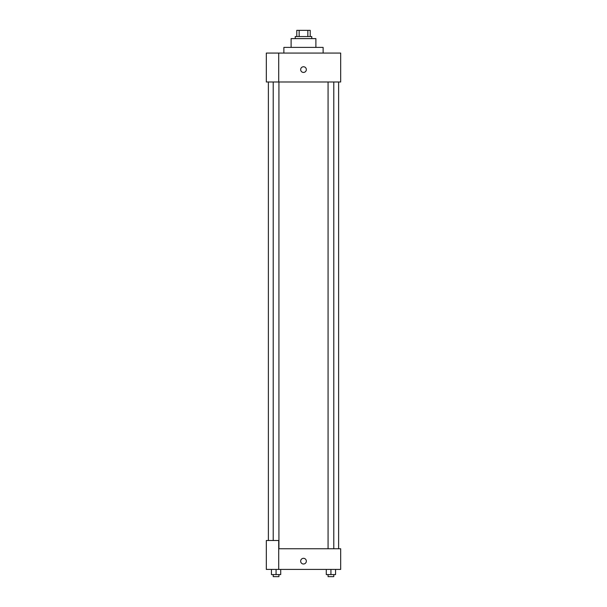 <?xml version="1.0" encoding="UTF-8"?>
<svg xmlns="http://www.w3.org/2000/svg" width="607" height="607" viewBox="0 0 607 607"><rect width="100%" height="100%" fill="white"/><g stroke="black" fill="none" stroke-linecap="round" stroke-linejoin="round"><path stroke-width="0.91" d="M299.152 36.549L299.152 30.35L296.785 30.35L296.785 36.549L296.785 30.35M299.152 30.35L310.215 30.35L310.215 36.549M307.848 36.549L307.848 30.35M295.237 38.613L295.237 36.549L311.763 36.549L311.763 38.613M291.11 47.392L291.11 38.613L315.89 38.613L315.89 47.392M283.879 53.067L283.879 47.392L323.121 47.392L323.121 53.067M278.712 53.067L266.321 53.067L266.321 81.983L340.679 81.983L340.679 53.067L278.712 53.067L278.712 81.983M300.662 69.593A2.838 2.838 0 0 1 304.919 67.134A2.838 2.838 0 0 1 304.919 72.051A2.838 2.838 0 0 1 300.662 69.593M278.712 548.766L340.679 548.766L340.679 569.419L266.321 569.419L266.321 540.503L278.712 540.503L278.712 569.419M300.662 561.156A2.838 2.838 0 0 1 304.919 558.698A2.838 2.838 0 0 1 304.919 563.622A2.838 2.838 0 0 1 300.662 561.156M326.278 569.419L326.278 574.586L335.572 574.586L335.572 569.419L335.572 574.586M330.929 574.586L330.929 569.419M333.782 574.586L333.782 576.65L328.076 576.65L328.076 574.586M271.428 569.419L271.428 574.586L280.722 574.586L280.722 569.419L280.722 574.586M276.071 574.586L276.071 569.419M278.924 574.586L278.924 576.65L273.218 576.65L273.218 574.586M338.615 548.766L338.615 81.983M268.385 540.503L268.385 81.983M328.076 81.983L328.076 548.766M333.782 81.983L333.782 548.766M278.924 548.766L278.924 81.983M273.218 540.503L273.218 81.983"/></g></svg>
